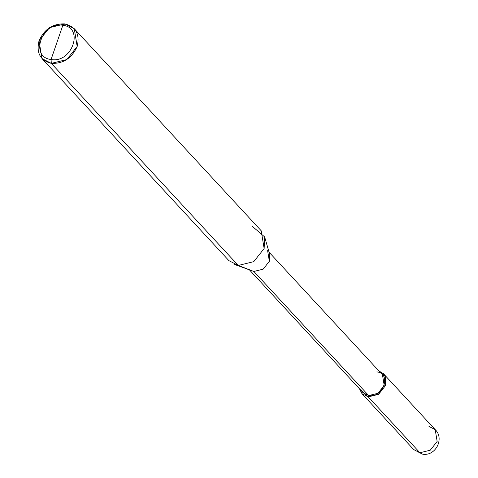 <?xml version="1.0" encoding="UTF-8"?>
<svg xmlns="http://www.w3.org/2000/svg" width="478" height="478" viewBox="0 0 478 478"><rect width="100%" height="100%" fill="white"/><g stroke="black" fill="none" stroke-linecap="round" stroke-linejoin="round"><path stroke-width="0.72" d="M361.995 393.699L413.673 449.553L422.289 454.1C435.464 456.825 444.773 438.595 435.207 429.632L437.155 441.475L430.23 450.228L419.911 452.744L368.233 396.889L359.522 388.865L361.995 393.699L368.233 396.889L378.552 394.368L385.477 385.621L383.529 373.772L378.905 370.934L385.352 376.574L385.477 385.621L378.552 394.368L368.233 396.889L368.687 395.575L368.233 396.889L419.911 452.744L422.289 454.1L413.673 449.553L419.911 452.744L430.23 450.228L437.155 441.475L435.207 429.632L428.969 426.436M360.639 386.881L253.848 271.45L234.764 264.549L238.271 265.445L51.307 63.365L66.783 59.589L77.173 46.462L74.251 28.692L64.9 23.9L49.425 27.682L39.035 40.809L41.956 58.573L51.307 63.365C40.242 60.407 36.149 52.885 39.035 40.809C44.34 29.086 52.968 23.452 64.9 23.9L62.845 25.292C84.481 27.509 72.058 63.592 51.068 59.493L62.845 25.292C41.855 21.193 29.427 57.276 51.068 59.493L51.307 63.365L238.271 265.445L253.848 271.45L368.687 395.575L363.071 392.701L249.677 270.136M74.251 28.692L261.215 230.772L264.137 248.542L253.746 261.663L238.271 265.445L253.746 261.663L264.137 248.542L264.645 236.903L269.67 254.326L269.365 261.305L263.133 269.18L253.848 271.45L238.271 265.445L228.914 260.653L41.956 58.573M51.068 59.493C29.427 57.276 41.855 21.193 62.845 25.292L51.068 59.493C72.058 63.592 84.481 27.509 62.845 25.292L64.9 23.9C75.966 26.858 80.059 34.38 77.173 46.462C71.867 58.179 63.245 63.819 51.307 63.365L51.068 59.493M269.06 252.205L382.454 374.77L384.204 385.429L377.973 393.304L368.687 395.575C383.219 398.413 391.817 373.432 376.837 371.896M253.848 271.45L263.133 269.18L269.365 261.305L267.614 250.645M264.645 236.903L251.858 225.98M435.207 429.632L383.529 373.772"/></g></svg>
